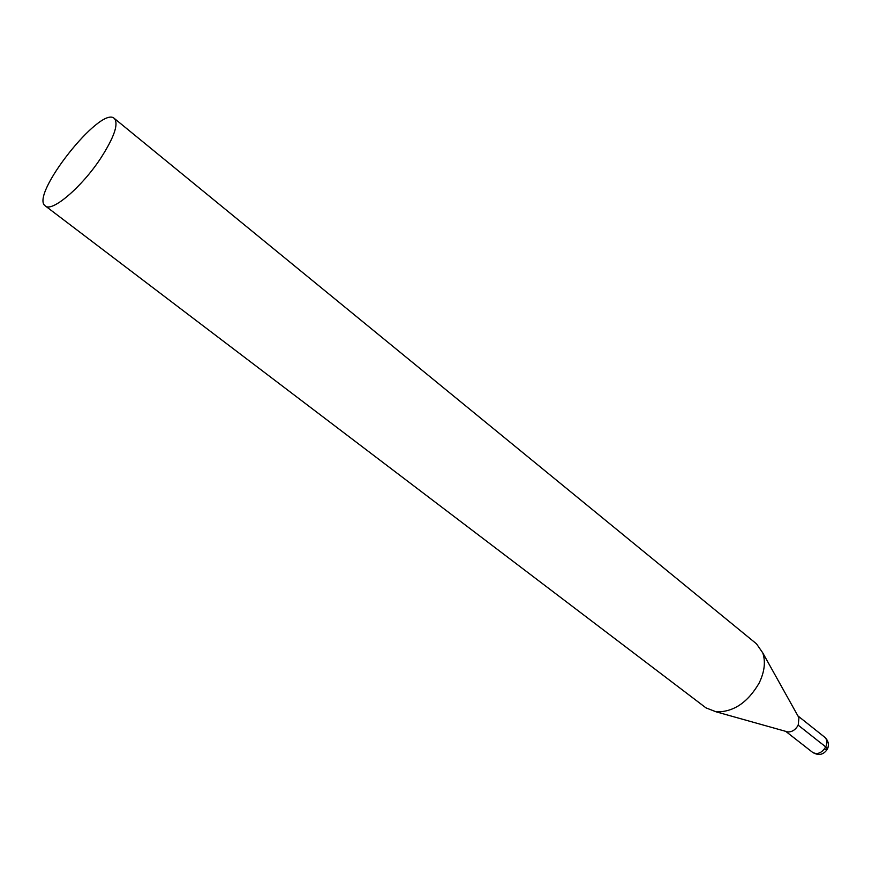 <?xml version="1.0" encoding="UTF-8"?>
<svg xmlns="http://www.w3.org/2000/svg" width="872" height="872" viewBox="0 0 872 872"><rect width="100%" height="100%" fill="white"/><g stroke="black" fill="none" stroke-linecap="round" stroke-linejoin="round"><path stroke-width="1.31" d="M100.629 158.377C81.663 187.262 51.84 212.561 45.344 205.945C29.059 196.004 100.88 104.934 114.33 118.45C118.81 123.879 114.232 137.187 100.629 158.377M114.33 118.45L756.504 643.841L762.771 652.899C765.758 661.848 764.537 671.92 759.098 683.136C747.729 702.57 733.461 712.141 716.261 711.868L706.004 707.89L45.344 205.945M798.087 716.206L798.97 717.787L798.196 725.166C795.537 729.799 792.081 732.055 787.808 731.935L786.064 731.444M762.771 652.899L798.098 716.228M786.086 731.455L716.261 711.868M824.356 749.124C832.607 751.086 821.01 743.434 816.247 739.434L798.196 725.166M825.73 746.933C821.838 753.005 817.489 754.825 812.671 752.416C818.786 755.97 823.746 754.803 827.528 748.928C829.261 744.394 828.302 740.481 824.672 737.189C827.179 739.532 827.528 742.781 825.73 746.933M785.737 731.357L812.671 752.416M797.913 715.901L824.672 737.189"/></g></svg>
